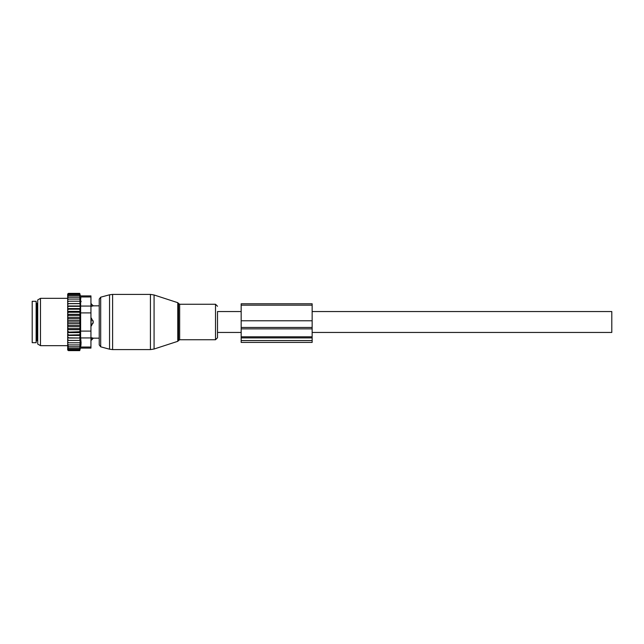 <?xml version="1.0" encoding="UTF-8"?>
<svg xmlns="http://www.w3.org/2000/svg" width="644" height="644" viewBox="0 0 644 644"><rect width="100%" height="100%" fill="white"/><g stroke="black" fill="none" stroke-linecap="round" stroke-linejoin="round"><path stroke-width="0.97" d="M241.17 311.551L217.511 311.551L217.511 337.738L217.511 332.449L241.17 332.449M90.949 303.743L93.316 305.836L99.232 305.836L99.232 299.082L99.232 344.918L99.232 338.164L93.316 338.164L91.343 340.257L91.343 337.673L93.179 338.132A3.156 2.27 180 0 1 91.343 339.372L90.949 339.372M93.179 322.998A3.156 2.19 180 0 1 91.343 324.19L91.343 325.945L93.316 322L91.343 318.056L90.949 324.19M93.179 305.868L91.343 306.327L93.179 305.868A3.156 2.27 0 0 0 91.343 304.628L90.949 306.327M91.343 303.743L90.949 304.628M90.949 337.673L93.179 338.132M36.145 301.303L36.145 342.697L32.2 342.697L32.2 301.303L36.145 301.303M67.684 344.926L67.684 343.928L68.473 344.926L67.684 344.926L68.473 346.746L67.684 346.746L68.473 348.235L67.684 348.235L68.473 349.378L67.701 349.378L68.473 350.634L67.684 349.998L67.684 348.541M80.178 317.347L79.719 318.691L80.178 320.438L67.684 320.438L67.684 317.347L80.178 317.347L79.719 315.431L80.178 314.312L79.719 312.251L80.178 311.374L79.719 309.201L80.178 308.581L79.719 293.366L80.436 295.902L90.949 295.902L90.949 348.098L80.436 348.098L79.719 350.634L80.178 340.435L67.684 340.435L67.684 343.928M67.684 340.435L67.684 327.699L68.473 328.569L79.719 328.569L80.178 329.688L79.719 331.749L67.684 332.151M80.178 320.438L79.719 322L80.178 326.653L67.684 326.653L67.684 327.699M67.684 326.653L67.684 324.512L68.473 325.309L79.719 325.309M80.178 323.562L67.684 323.562L67.684 324.512M67.684 323.562L67.684 321.292L68.473 322L79.719 322M67.684 320.438L67.684 321.292M67.684 317.347L67.684 314.916L68.473 315.431L79.719 315.431M67.684 295.459L68.473 294.622L67.701 294.622L68.473 293.366L67.684 294.002L67.684 314.916M67.684 348.235L67.684 347.366M67.684 346.746L67.684 345.828M67.684 342.777L68.473 342.777L67.684 341.706M79.719 342.777L68.473 342.777M80.178 340.435L67.684 340.386M67.684 339.291L68.473 340.346M67.684 338.028L80.178 338.028L79.719 340.346M80.178 338.028L67.684 337.834M67.684 336.643L68.473 337.673M67.684 335.419L80.178 335.419L79.719 337.673M80.178 335.419L79.719 334.8L67.684 335.081M67.684 333.809L68.473 334.8M67.684 332.626L80.178 332.626L79.719 334.8M80.178 332.626L79.719 331.749M67.684 330.815L68.473 331.749M80.178 329.688L67.684 329.688M67.684 329.084L68.473 328.569M67.684 325.92L68.473 325.309M67.684 322.708L68.473 322M79.719 318.691L68.473 318.691L67.684 319.488M67.684 318.08L68.473 318.691M67.684 316.301L68.473 315.431M67.684 313.185L68.473 312.251L67.684 311.849M67.684 310.191L68.473 309.201L67.684 308.919M67.684 307.357L68.473 306.327L67.684 306.166M67.684 304.709L68.473 303.654L67.684 303.614M67.684 302.294L68.473 301.223L67.684 301.223M67.684 300.072L68.473 299.074L67.684 299.074M67.684 297.254L68.473 297.254L67.684 298.172M67.684 295.765L68.473 295.765L67.684 296.634M79.719 293.833L68.473 293.833M79.719 293.366L68.473 293.366M79.719 350.634L68.473 350.634M79.719 350.167L68.473 350.167M79.719 349.378L68.473 349.378M81.088 301.231L81.088 301.754M80.862 298.277L80.653 297.029M81.031 344.089L80.854 345.748M90.949 331.105L80.637 331.105L80.637 296.956C80.371 295.556 80.371 295.556 80.637 296.956C80.371 295.556 80.371 295.556 80.637 296.956L90.949 296.956M37.722 341.36L37.722 299.935L40.483 298.341L40.483 345.659L37.722 344.065L37.722 341.36M80.637 331.105L80.637 337.931L90.949 337.931M80.637 337.931L81.088 342.769L80.637 347.044C80.371 348.444 80.371 348.444 80.637 347.044C80.371 348.444 80.371 348.444 80.637 347.044L90.949 347.044M79.719 294.622L68.473 294.622M80.178 326.653L79.719 328.569M79.719 344.926L68.473 344.926M79.719 346.746L68.473 346.746M79.719 348.235L68.473 348.235M79.719 295.765L68.473 295.765M79.719 297.254L68.473 297.254M79.719 299.074L68.473 299.074M79.719 301.223L68.473 301.223M80.178 303.566L67.684 303.566M79.719 303.654L68.473 303.654M80.178 305.972L67.684 305.972M79.719 306.327L68.473 306.327M80.178 308.581L67.684 308.581M79.719 309.201L68.473 309.201M80.178 311.374L67.684 311.374M79.719 312.251L68.473 312.251M80.178 314.312L67.684 314.312M241.17 327.466L241.17 342.423L312.147 342.423L312.147 320.776L241.17 320.776L241.17 327.466L312.147 327.466M312.147 320.776L312.147 303.783L241.17 303.783L241.17 320.776M312.147 311.551L611.8 311.551L611.8 332.449L312.147 332.449M154.077 347.929L154.077 349.024L150.422 349.603L150.422 294.397L154.077 294.976L154.077 347.929M177.776 302.68L178.541 303.437L178.541 340.563L177.776 341.32L177.776 302.68L154.077 294.976M150.422 294.397L112.611 294.397L112.611 349.603L150.422 349.603M178.541 303.437L179.66 304.258L179.66 339.742L215.515 339.742L217.511 337.738M112.611 294.397L109.552 294.799L109.552 349.201L100.689 346.818L99.232 344.918M179.66 304.258L215.515 304.258L215.515 339.742M109.552 294.799L100.689 297.182L100.689 346.818M90.949 319.81L91.343 319.81A3.156 2.19 0 0 1 93.179 321.002M37.722 303.469L36.933 303.469L36.933 340.531L37.722 340.531M90.949 312.895L80.637 312.895M90.949 306.069L80.637 306.069M241.17 340.571L312.147 340.571M241.17 337.907L312.147 337.907M241.17 336.812L312.147 336.812M241.17 328.867L312.147 328.867M312.147 305.167L241.17 305.167M177.776 341.32L154.077 349.024M178.541 340.563L179.66 339.742M215.515 304.258L217.511 306.262M100.689 297.182L99.232 299.082M112.611 349.603L109.552 349.201M36.933 340.531L36.145 341.32M36.933 303.469L36.145 302.68M67.684 298.341L40.483 298.341M67.684 345.659L40.483 345.659"/></g></svg>
